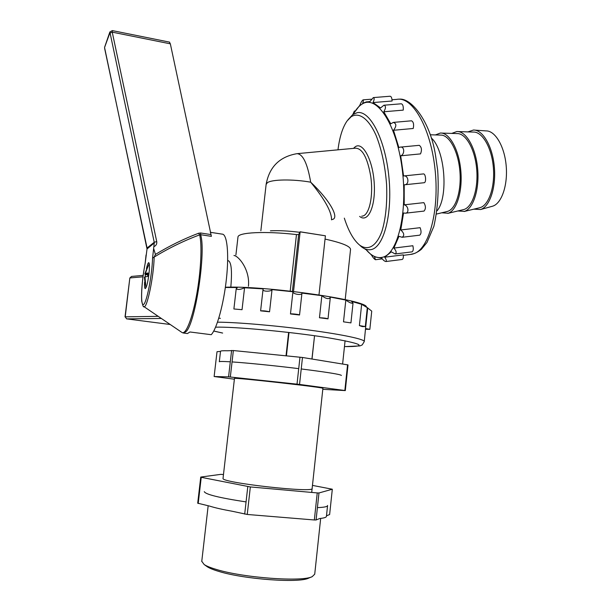 <?xml version="1.0" encoding="UTF-8"?>
<svg xmlns="http://www.w3.org/2000/svg" width="611" height="611" viewBox="0 0 611 611"><rect width="100%" height="100%" fill="white"/><g stroke="black" fill="none" stroke-linecap="round" stroke-linejoin="round"><path stroke-width="0.92" d="M169.484 42.235L170.339 43.832L211.383 236.358L200.599 234.7L200.614 232.99L210.757 234.548M153.827 249.059L155.415 254.428C169.308 245.966 183.712 238.901 198.628 233.226L199.621 234.876C183.911 240.734 168.758 248.135 154.163 257.078L152.559 258.102L154.255 242.995L147.03 248.96L104.557 47.505L109.789 33.147L112.233 32.154L170.339 43.832M146.457 268.596C147.312 264.815 148.068 262.829 148.717 262.646C149.642 263.204 149.703 267.122 148.901 274.415C147.732 282.885 146.518 287.613 145.258 288.591C144.608 288.445 144.387 286.322 144.586 282.229M147.877 274.194L144.883 273.774L145.403 274.675L145.082 276.859L145.365 274.645M145.212 263.112L147.03 248.96M210.276 232.295L222.152 234.128C227.078 233.891 229.186 253.351 226.437 278.7C223.741 304.026 216.806 329.016 211.223 334.698L189.952 331.979L187.455 333.545L183.72 333.071L186.172 331.498C195.436 322.975 206.228 251.113 200.599 234.7L199.621 234.876C202.226 244.484 200.981 271.024 196.627 294.838C192.305 318.705 185.889 334.683 182.07 332.544L183.3 333.018M146.044 254.97L145.174 263.226C142.317 278.685 141.164 291.31 141.706 301.116C142.814 305.783 143.539 307.608 143.891 306.6L143.684 306.455M181.62 332.239L143.891 306.6C146.884 309.426 153.758 276.791 154.163 257.078L155.415 254.428M187.035 333.491L187.455 333.545M104.634 48.406L147.075 248.058M145.403 274.675L147.793 274.805M144.944 277.279L144.387 277.425M147.564 266.969L144.883 273.774M147.35 266.732L147.862 266.388L145.387 273.445L148.061 272.987L147.641 276.462L144.967 276.898L145.662 284.421L145.158 284.711L145.655 284.398M144.463 277.211L145.158 284.711M147.931 273.812L145.387 273.445M248.448 286.254C250.128 269.474 238.351 255.757 233.952 255.49C238.351 255.757 250.128 269.474 248.448 286.254M310.678 182.177C330.085 200.431 340.098 218.73 331.933 219.54L331.544 219.823L331.933 219.54C340.098 218.73 330.085 200.431 310.678 182.177C324.808 199.415 331.765 211.971 331.536 219.861C331.765 211.971 324.808 199.415 310.678 182.177C292.669 178.985 271.643 179.351 267.312 182.758L266.121 184.476L267.312 182.758C271.643 179.351 292.669 178.985 310.678 182.177C307.463 163.473 302.888 153.972 296.969 153.674C302.888 153.972 307.463 163.473 310.678 182.177M300.039 231.844L298.672 234.54L292.386 291.371L298.672 234.54L300.138 231.798L293.532 291.5L300.138 231.798L325.403 235.8L318.98 294.914L325.403 235.8L300.039 231.844M314.55 335.722L311.931 359.001L311.534 358.932L312.022 358.993L314.55 335.722M289.003 332.476L286.422 355.801L286.918 355.862L286.338 355.801L289.003 332.476M344.848 390.498L299.535 384.426L302.483 357.473L348.018 364.927L345.299 390.597L344.848 390.498L347.567 364.767M231.607 350.431L228.567 376.865L230.324 377.025L233.364 350.546L227.689 350.775C223.084 350.661 220.701 350.806 220.533 351.226L220.533 351.226C220.701 350.806 223.084 350.661 227.689 350.775C223.084 350.661 220.701 350.806 220.533 351.226L220.525 351.287M233.364 350.546L302.483 357.473M288.621 332.43L286.032 355.77L288.621 332.43M351.111 116.793L347.063 120.97C342.588 127.455 339.563 137.07 337.982 149.825C339.563 137.07 342.588 127.455 347.063 120.97L351.111 116.793C358.878 111.798 368.41 118.335 375.994 135.176C381.562 149.168 385.09 165.528 386.572 184.255C387.336 202.852 385.793 218.509 381.951 231.233C376.468 246.401 367.929 251.121 359.635 245.103C367.929 251.121 376.468 246.401 381.951 231.233C385.793 218.509 387.336 202.852 386.572 184.255C385.09 165.528 381.562 149.168 375.994 135.176C368.41 118.335 358.878 111.798 351.111 116.793M344.321 218.142C348.522 231.164 353.624 240.146 359.635 245.103L361.475 246.783C364.614 249.235 367.738 250.189 370.854 249.639C383.555 247.86 392.659 214.851 388.909 177.121C385.312 139.361 369.93 109.827 357.13 112.699L352.738 114.608L347.888 119.893L352.738 114.608L357.13 112.699C369.93 109.827 385.312 139.361 388.909 177.121C392.659 214.851 383.555 247.86 370.854 249.639C367.738 250.189 364.614 249.235 361.475 246.783L359.635 245.103C353.624 240.146 348.522 231.164 344.321 218.142M201.24 477.306L250.334 486.936L247.249 514.462L232.348 511.285C222.45 509.505 214.904 507.787 209.695 506.122L197.704 503.181L200.744 477.054L201.24 477.306L198.201 503.502M247.791 486.593L244.698 514.095M341.396 375.452C340.869 374.444 327.481 372.275 301.231 368.945M298.718 368.639C274.82 365.699 246.806 362.888 232.058 361.926M230.294 361.811C223.198 361.376 219.532 361.361 219.311 361.758L220.533 351.226M312.465 485.394L332.315 489.22L318.973 492.97L316.086 519.969L319.721 518.51C324.265 518.059 326.503 517.303 326.442 516.249L327.557 505.694M332.315 489.22L329.627 514.546L326.488 515.806M318.973 492.97L317.239 492.924L314.337 519.976L247.249 514.462M314.337 519.976L316.086 519.969M206.48 566.191L207.274 566.756C209.604 568.276 213.476 569.834 218.875 571.43C244.201 579.304 299.085 583.276 308.647 578.128L312.099 576.7M312.145 488.38C315.681 493.36 220.212 482.652 223.038 478.382L223.046 478.298M250.334 486.936L317.239 492.924M223.473 474.526L220.762 474.365L200.744 477.054M201.767 561.295L204.173 564.549C206.633 566.145 210.742 567.795 216.493 569.49C243.453 577.838 302.178 582.1 312.19 576.662L314.726 574.18L320.027 524.437M437.14 210.734C448.68 197.032 444.953 149.435 431.244 137.941M446.748 211.589L447.894 211.284C456.104 208.611 461.756 190.067 459.8 170.232C457.937 150.375 448.909 134.481 440.432 135.092L430.213 134.771M491.97 206.373L492.764 206.144C501.593 203.432 507.924 185.316 506.191 165.879C504.556 146.426 495.223 130.655 486.096 130.907L474.831 130.128M473.831 209.161L480.597 209.535C489.701 206.739 496.201 187.623 494.345 167.04C492.588 146.434 482.873 129.746 473.464 130.036L467.911 131.9M479.184 207.87L480.315 207.572C489.014 204.861 495.17 186.477 493.306 166.856C491.542 147.22 482.186 131.495 473.22 132.068L458.12 131.579M457.838 210.971L464.467 211.391C473.365 208.603 479.62 189.189 477.619 168.392C475.717 147.572 466.025 130.914 456.837 131.541L451.743 133.412M463.039 209.726L464.177 209.42C472.639 206.724 478.543 188.264 476.633 168.537C474.823 148.794 465.628 132.984 456.898 133.572L441.6 133.083M441.7 212.804L448.176 213.262C456.822 210.497 462.802 190.999 460.755 170.087C458.8 149.153 449.284 132.404 440.363 133.045L435.422 134.932M352.799 114.562L354.365 111.065L353.922 113.096L359.803 105.329C360.925 102.442 362.018 100.624 363.071 99.86C363.591 100.005 363.453 101.136 362.659 103.259L366.615 101.823L369.792 101.739L373.329 97.584L390.131 96.24C391.307 96.439 391.964 98.027 392.094 101.006L373.031 102.556L380.6 107.948L383.914 105.222C386.007 105.932 385.969 108.109 383.8 111.767L390.78 123.812L393.354 122.391C396.585 123.575 396.638 126.194 393.507 130.265L398.861 147.564L400.22 147.121C404.65 146.128 404.887 154.568 400.686 155.82L403.573 175.96C408.568 174.899 409.675 184.652 404.604 184.782L424.171 182.72L404.757 184.759M365.691 249.181C371.297 256.024 376.995 258.69 382.791 257.2C397.86 253.672 407.995 212.063 402.076 168.094C396.348 124.041 376.796 94.858 362.407 103.885C359.054 105.818 356.076 109.232 353.486 114.112M404.604 184.782L404.207 184.82L404.199 204.83C408.217 205.472 409.538 212.972 405.467 213.193L403.573 212.979L400.755 229.973C404.192 233.104 404.642 235.541 402.122 237.282L398.998 236.289L393.881 248.074C396.333 250.9 396.776 252.862 395.218 253.962L391.3 251.824L384.701 257.2C386.32 259.499 386.725 260.943 385.908 261.531C384.655 261.371 383.242 260.225 381.676 258.086L374.497 256.864L375.498 259.728C374.421 259.247 373.054 257.666 371.412 254.986L365.531 249.12M373.031 102.556C374.406 99.608 374.505 97.951 373.329 97.584M384.098 105.207L401.305 103.786C402.863 104.313 403.512 106.421 403.245 110.125L383.8 111.767M393.583 122.376L411.524 120.802C413.502 121.864 414.067 124.423 413.219 128.493L393.507 130.265M400.495 147.098L419.268 145.326C421.651 147.144 422.064 150.001 420.513 153.896L400.686 155.82M424.171 182.72C426.524 182.536 425.722 173.478 423.392 173.921L403.573 175.96M405.467 213.193L424.034 211.078C425.913 208.855 425.852 206.044 423.866 202.638L404.199 204.83M402.122 237.282L419.734 235.166C421.323 233.746 421.453 231.248 420.116 227.682L400.755 229.973M395.218 253.962L412.058 251.854C413.334 251.014 413.601 248.975 412.86 245.737L393.881 248.074M385.908 261.531L402.214 259.461C403.191 258.995 403.543 257.468 403.26 254.871L384.701 257.2M161.342 318.461L126.614 318.866L125.217 316.849L126.599 318.873L170.24 324.502L126.599 318.873M142.974 276.806L130.021 277.929L131.525 276.432L129.838 277.982L125.217 316.849L158.218 316.33M234.387 379.202L214.133 376.529L217.012 351.707L220.51 351.401M204.28 491.641C205.433 494.414 219.364 497.843 246.065 501.914M317.407 507.619C324.265 507.367 327.656 506.656 327.58 505.473M345.299 390.597L322.799 389.299M234.471 378.453L223.038 478.382L234.471 378.453C232.31 377.094 327.007 387.718 322.898 388.375L311.709 492.435M230.324 377.025L299.535 384.426M228.567 376.865L214.133 376.529M297.022 384.136L299.978 357.16M225.375 287.231C263.471 285.612 361.208 299.153 366.295 306.416M290.469 313.955C290.729 313.481 299.932 314.528 299.543 314.993L290.469 313.955L292.929 291.745L272.04 289.606C271.223 291.76 262.371 291.691 263.02 289.515L263.295 288.888L244.553 287.766C240.589 289.606 237.809 289.927 236.22 288.72L237.351 287.529L225.337 287.483M292.929 291.745C292.448 294.174 302.292 295.693 301.949 293.097L321.86 295.671C325.342 298.489 328.145 299.275 330.261 298.031L329.78 296.977L345.826 300.077C349.293 302.582 351.692 303.598 353.028 303.14L351.562 301.399L361.643 304.316L367.303 307.684L364.53 305.477L371.74 311.136L369.838 329.352L365.538 328.558L367.715 307.837M364.271 341.412L365.538 328.558M359.405 325.594L365.325 326.564L362.315 326.595L359.405 325.594L361.643 304.316M343.504 321.829L350.935 322.906L343.504 321.829L345.826 300.077M319.461 317.758C323.44 317.85 326.289 318.216 328.015 318.858L319.461 317.758L321.86 295.671M269.55 311.778C266.037 310.961 263.058 310.655 260.607 310.862L269.55 311.778L272.04 289.606M242.04 309.693L233.891 308.975L242.04 309.693L244.553 287.766M365.546 329.26L369.838 329.367M154.255 242.995L154.224 242.262L156.737 241.589C157.058 243.881 156.187 245.53 154.132 246.531M152.559 258.102C152.086 275.607 146.495 303.743 143.44 304.499C140.309 306.073 141.408 282.061 145.166 263.349M147.091 248.692L147.06 247.997L154.224 242.262L109.865 31.971L112.317 30.596L112.233 32.154L156.737 241.589M200.614 232.99L198.628 233.226M361.735 216.172L362.369 216.103C369.304 215.431 373.665 195.635 370.686 176.06C367.425 157.669 362.369 148.381 355.526 148.183L297.61 153.613L355.526 148.183C362.369 148.381 367.425 157.669 370.686 176.06C373.665 195.635 369.304 215.431 362.369 216.103L361.735 216.172M299.627 232.295C288.277 230.874 278.54 230.385 270.413 230.821C278.54 230.385 288.277 230.874 299.627 232.295M355.388 146.671L353.456 148.381L355.388 146.671C362.957 141.454 373.023 160.525 374.253 183.774C375.666 207.03 367.807 223.305 359.635 216.409C367.807 223.305 375.666 207.03 374.253 183.774C373.023 160.525 362.957 141.454 355.388 146.671M296.472 234.571L298.672 234.54L296.472 234.571L290.202 291.119L296.472 234.571C265.373 230.95 237.954 232.363 237.977 237.015L237.977 237.015C237.954 232.363 265.373 230.95 296.472 234.571M350.523 249.639C350.767 246.416 342.282 242.895 325.044 239.084C342.282 242.895 350.767 246.416 350.523 249.639L345.192 299.657L350.523 249.639M392.033 99.769L396.814 99.379C412.211 96.179 430.358 126.989 434.925 168.277C439.66 209.512 429.441 247.883 414.487 253.466L410.294 254.466M227.666 260.5C231.248 261.042 232.295 269.932 230.813 287.17M344.459 346.62L359.887 345.918L362.186 344.948L364.248 341.633C365.424 339.449 343.344 334.622 309.403 330.085C275.538 325.541 236.083 322.203 217.501 322.18M213.758 331.009L222.633 333.048M344.459 346.597C368.983 346.72 362.735 343.642 325.716 337.364C288.713 331.59 233.287 326.541 215.584 327.183M104.664 47.078L109.835 32.055M112.332 30.596L169.614 42.136M149.275 263.654L144.815 273.911M144.387 277.379L145.976 287.766M220.388 318.339L218.814 318.132L220.388 318.339M260.859 230.767L266.144 184.285C269.352 166.895 279.624 156.691 296.969 153.674C279.624 156.691 269.352 166.895 266.144 184.285L260.859 230.767M361.712 216.179L362.369 216.103L361.712 216.179M235.915 254.909L237.977 237.015L235.915 254.909M342.618 363.965L345.085 340.732L342.618 363.965M207.274 566.756L204.173 564.549M201.745 561.509L208.168 505.771M320.057 524.2L320.676 518.411M447.473 211.421L436.636 214.018M492.695 206.167L480.536 209.558M479.948 207.687L464.085 211.513M463.787 209.542L447.771 213.392M403.321 255.345L411.722 254.291C414.77 253.634 417.993 251.976 421.369 249.326L426.99 242.445L433.871 226.337C437.728 209.038 438.996 190.372 437.675 170.332L435.536 155.431C430.228 121.001 410.798 97.271 399.036 99.211M368.586 101.663L369.884 101.556M365.248 249.395L365.699 249.334M354.388 111.065L355.151 110.996M363.071 99.86L371.351 99.196M375.498 259.728L382.28 258.873M125.034 316.872L129.838 277.982M143.157 275.393L131.525 276.432M353.021 303.178L350.935 322.891M367.303 307.7L365.325 326.549M330.253 298.115L328.015 318.843M301.941 293.173L299.543 314.978M263.02 289.515L260.607 310.862M236.22 288.72L233.891 308.975M213.735 331.055L222.633 333.071"/></g></svg>
